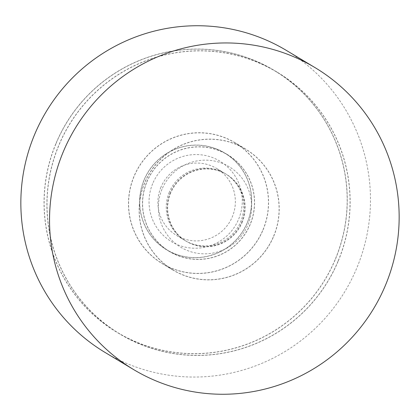 <?xml version="1.0" encoding="UTF-8"?>
<svg xmlns="http://www.w3.org/2000/svg" width="420" height="420" viewBox="0 0 420 420"><rect width="100%" height="100%" fill="white"/><g stroke="black" fill="none" stroke-linecap="round" stroke-linejoin="round"><path stroke-width="0.32" stroke-dasharray="2.1 1.58" d="M286.298 50.374A176.132 174.337 -59 0 1 356.843 267.923A176.132 174.337 -59 0 1 105.021 352.417M335.459 259.098A152.765 151.205 121 0 0 274.276 70.408A152.765 151.205 121 0 0 55.86 143.687A152.765 151.205 121 0 0 117.049 332.377A152.765 151.205 121 0 0 335.459 259.098M338.331 260.82A152.765 151.205 121 0 0 277.142 72.13A152.765 151.205 121 0 0 58.727 145.409A152.765 151.205 121 0 0 119.915 334.1A152.765 151.205 121 0 0 338.331 260.82M263.109 229.772A70.57 69.851 121 0 0 234.843 142.606A70.57 69.851 121 0 0 133.948 176.458A70.57 69.851 121 0 0 162.215 263.623A70.57 69.851 121 0 0 263.109 229.772M273.756 236.161A70.57 69.851 121 0 0 245.49 148.995A70.57 69.851 121 0 0 144.596 182.847A70.57 69.851 121 0 0 172.862 270.013A70.57 69.851 121 0 0 273.756 236.161M55.97 143.734A152.649 151.09 -59 0 1 274.213 70.513A152.649 151.09 -59 0 1 335.354 259.056A152.649 151.09 -59 0 1 117.107 332.278A152.649 151.09 -59 0 1 55.97 143.734M338.221 260.778A152.649 151.09 121 0 0 277.079 72.23A152.649 151.09 121 0 0 58.837 145.457A152.649 151.09 121 0 0 119.978 334A152.649 151.09 121 0 0 338.221 260.778M247.349 222.731A56.48 55.902 121 0 0 224.726 152.969A56.48 55.902 121 0 0 143.976 180.059A56.48 55.902 121 0 0 166.598 249.821A56.48 55.902 121 0 0 247.349 222.731M146.843 181.781A56.48 55.902 -59 0 1 227.593 154.686A56.48 55.902 -59 0 1 250.215 224.448A56.48 55.902 -59 0 1 169.465 251.543A56.48 55.902 -59 0 1 146.843 181.781M263.004 229.73A70.455 69.736 121 0 0 234.785 142.706A70.455 69.736 121 0 0 134.054 176.505A70.455 69.736 121 0 0 162.272 263.524A70.455 69.736 121 0 0 263.004 229.73M273.651 236.119A70.455 69.736 121 0 0 245.432 149.095A70.455 69.736 121 0 0 144.701 182.894A70.455 69.736 121 0 0 172.919 269.913A70.455 69.736 121 0 0 273.651 236.119M144.081 180.107A56.364 55.787 -59 0 1 224.663 153.069A56.364 55.787 -59 0 1 247.238 222.684A56.364 55.787 -59 0 1 166.656 249.722A56.364 55.787 -59 0 1 144.081 180.107M146.953 181.823A56.364 55.787 -59 0 1 227.535 154.791A56.364 55.787 -59 0 1 250.11 224.406A56.364 55.787 -59 0 1 169.523 251.444A56.364 55.787 -59 0 1 146.953 181.823M242.093 222.569A39.023 38.624 121 0 0 226.464 174.368A39.023 38.624 121 0 0 170.667 193.084A39.023 38.624 121 0 0 186.296 241.29A39.023 38.624 121 0 0 242.093 222.569M170.242 192.827A39.023 38.624 121 0 0 185.871 241.033A39.023 38.624 121 0 0 241.663 222.311A39.023 38.624 121 0 0 226.034 174.111A39.023 38.624 121 0 0 170.242 192.827M161.999 189.247A46.966 46.489 121 0 0 186.937 250.341A46.966 46.489 121 0 0 247.963 224.732A46.966 46.489 121 0 0 223.025 163.637A46.966 46.489 121 0 0 161.999 189.247M160.918 187.236A39.023 38.624 121 0 0 176.547 235.436A39.023 38.624 121 0 0 232.344 216.72A39.023 38.624 121 0 0 216.715 168.515A39.023 38.624 121 0 0 160.918 187.236M169.271 192.25A39.023 38.624 121 0 0 184.9 240.45A39.023 38.624 121 0 0 240.691 221.728A39.023 38.624 121 0 0 225.062 173.528A39.023 38.624 121 0 0 169.271 192.25M152.68 183.65A46.966 46.489 121 0 0 177.618 244.745A46.966 46.489 121 0 0 238.644 219.135A46.966 46.489 121 0 0 213.707 158.041A46.966 46.489 121 0 0 152.68 183.65M277.142 72.13L274.276 70.408M245.49 148.995L234.843 142.606M172.862 270.013L162.215 263.623M119.915 334.1L117.049 332.377M277.079 72.23L274.213 70.513M227.593 154.686L224.726 152.969M169.465 251.543L166.598 249.821M119.978 334L117.107 332.278M245.432 149.095L234.785 142.706M227.535 154.791L224.663 153.069M186.296 241.29L185.871 241.033M184.9 240.45L176.547 235.436M225.062 173.528L216.715 168.515M226.464 174.368L226.034 174.111M169.523 251.444L166.656 249.722M172.919 269.913L162.272 263.524"/><path stroke-width="0.63" d="M133.702 369.626L105.021 352.417A176.132 174.337 -59 0 1 34.477 134.862A176.132 174.337 -59 0 1 286.298 50.374L314.979 67.583A176.132 174.337 121 0 0 63.157 152.077A176.132 174.337 121 0 0 133.702 369.626A176.132 174.337 121 0 0 385.523 285.138A176.132 174.337 121 0 0 314.979 67.583"/></g></svg>
